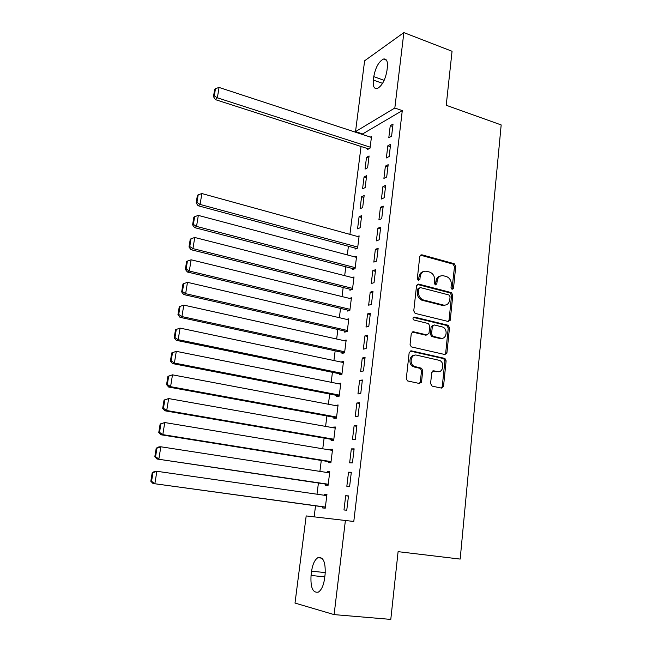 <?xml version="1.0" encoding="UTF-8"?>
<svg xmlns="http://www.w3.org/2000/svg" width="652" height="652" viewBox="0 0 652 652"><rect width="100%" height="100%" fill="white"/><g stroke="black" fill="none" stroke-linecap="round" stroke-linejoin="round"><path stroke-width="0.98" d="M452.121 289.325L453.515 288.192L455.748 266.244L454.24 263.718L421.828 254.785L419.766 256.375L417.313 278.697L418.437 280.507L419.888 279.374L420.206 276.472C421.013 272.487 423.213 270.767 426.799 271.313L429.88 272.145C433.148 273.62 434.729 276.334 434.623 280.278L434.313 283.155L435.324 284.924L435.927 281.297L437.15 280.947C437.932 276.986 440.084 275.274 443.613 275.812L446.628 276.627C449.847 278.078 451.412 280.759 451.314 284.688L451.021 287.54L452.121 289.325M451.975 289.276L454.501 266.619L452.993 264.093L420.361 255.136M418.38 280.49L419.008 276.831L420.206 276.472M435.324 284.924L436.848 283.824L437.15 280.947M430.581 383.58L432.203 386.155L441.486 388.087L443.531 386.294L446.123 360.841L444.908 358.429L411.29 350.841L409.171 352.593L406.318 378.502L407.435 380.898L419.456 383.498L421.567 381.697L422.74 370.654L421.575 368.241L414.199 366.375C408.788 363.775 411.11 353.596 416.726 355.177L439.684 360.434C445.08 362.822 443.018 373.107 437.427 371.599L433.8 370.817L431.73 372.585L430.581 383.58M345.405 520.369L334.109 614.608L295.006 603.067L306.187 515.928L353.791 521.47L402.284 110.595L394.827 108.012L355.527 131.606L364.623 60.783L403.865 32.6L394.827 108.012M403.865 32.6L452.056 51.272L446.229 105.265L501.176 124.931L460.173 559.082L398.095 551.657L390.792 619.4L334.109 614.608M448.283 321.493L450.296 319.822L452.806 295.111L451.396 292.618L418.617 284.085L416.538 285.723L413.767 310.865L415.104 313.368L448.283 321.493M449.489 327.736L446.938 352.813L444.908 354.541L411.298 346.88L410.067 344.427L411.282 333.474L413.384 331.746L426.93 334.924L429 333.213L429.758 326.041L428.454 323.571L413.873 320.01C412.537 318.51 412.724 317.532 414.419 317.076L448.177 325.275L449.489 327.736L448.242 327.997L445.691 353.025L446.938 352.813M351.322 472.26L348.527 472.195L346.831 486.286L349.619 486.425L351.322 472.26M325.65 484.102L325.503 485.227L328.078 485.357L329.773 471.755L327.198 471.698L327.1 472.496M356.905 425.658L354.109 425.829L352.447 439.644L355.242 439.538L356.905 425.658M331.249 439.318L331.11 440.426L333.685 440.336L335.34 426.995L332.764 427.158L332.707 427.663M362.373 379.994L359.586 380.393L357.956 393.93L360.743 393.596L362.373 379.994M336.742 395.397L336.603 396.489L339.179 396.18L340.809 383.099L338.201 383.694M367.736 335.226L364.949 335.845L363.351 349.122L366.139 348.559L367.736 335.226M342.129 352.316L341.99 353.376L344.574 352.862L179.993 317.32L181.932 316.57L178.721 314.443L180.025 306.416L179.259 306.733L177.947 314.745L178.721 314.443M344.574 352.862L346.171 340.034L343.702 340.58M372.993 291.338L370.206 292.169L368.641 305.185L371.428 304.411L372.993 291.338M347.41 310.034L347.28 311.085L349.863 310.368L351.428 297.777L349.439 298.372M378.152 248.306L375.365 249.341L373.824 262.104L376.62 261.126L378.152 248.306M352.602 268.551L352.471 269.578L355.055 268.673L356.595 256.317L354.924 256.929M383.213 206.097L380.426 207.328L378.918 219.846L381.705 218.673L383.213 206.097M359.081 216.757L357.565 228.836L360.148 227.744L361.656 215.616L359.081 216.757L361.436 217.426M388.168 164.687L385.389 166.105L383.906 178.387L386.693 177.026L388.168 164.687M364.052 176.977L362.569 188.835L365.153 187.572L366.636 175.665L364.052 176.977L366.383 177.694M393.034 124.067L390.255 125.665L388.804 137.719L391.591 136.17L393.034 124.067M367.606 148.591L367.483 149.561L370.059 148.126L371.518 136.439L370.393 137.083M402.284 110.595L362.626 133.937L362.561 134.508M361.045 146.48L349.912 234.378M348.404 246.269L347.312 254.916M345.804 266.782L344.68 275.641M343.18 287.499L342.031 296.57M340.531 308.404L339.358 317.695M337.858 329.505L336.66 339.016M335.161 350.809L333.93 360.548M332.438 372.316L331.175 382.284M329.692 394.036L328.396 404.24M326.913 415.96L325.592 426.4M324.109 438.095L322.756 448.78M321.281 460.451L319.896 471.38M318.42 483.026L317.002 494.208M315.535 505.822L314.142 516.824M366.505 157.36L365.038 169.112L367.614 167.76L369.089 155.958L366.505 157.36L368.82 158.094M390.613 144.279L387.834 145.787L386.367 157.955L389.154 156.504L390.613 144.279M361.575 196.774L360.083 208.738L362.659 207.564L364.158 195.551L361.575 196.774L363.922 197.466M385.699 185.29L382.92 186.619L381.428 199.015L384.207 197.752L385.699 185.29M355.161 248.094L355.03 249.113L357.614 248.11L359.138 235.869L357.598 236.497M380.695 227.1L377.907 228.233L376.383 240.873L379.171 239.797L380.695 227.1M350.018 289.195L349.888 290.23L352.471 289.423L354.02 276.945L352.21 277.556M375.585 269.716L372.797 270.653L371.249 283.538L374.036 282.666L375.585 269.716M344.786 331.077L344.647 332.129L347.231 331.518L348.812 318.804L346.611 319.382M370.377 313.172L367.589 313.905L366.008 327.043L368.796 326.375L370.377 313.172M339.447 373.751L339.309 374.835L341.892 374.419L343.498 361.461L340.914 362.023M365.071 357.5L362.276 358.013L360.662 371.412L363.457 370.964L365.071 357.5M334.003 417.256L333.865 418.356L336.448 418.152L338.086 404.941L335.47 405.568M359.651 402.708L356.864 403.001L355.218 416.669L358.005 416.449L359.651 402.708M328.461 461.6L328.323 462.716L330.89 462.733L332.569 449.269L329.993 449.318L329.912 449.97M354.126 448.837L351.33 448.894L349.651 462.847L352.447 462.863L354.126 448.837M322.805 506.816L322.658 507.957L325.234 508.201L326.945 494.469L324.37 494.297L324.256 495.243M348.486 495.911L345.69 495.724L343.979 509.962L346.766 510.223L348.486 495.911M450.165 320.393L449.798 319.936M324.582 578.577C323.571 585.472 321.509 589.97 318.396 592.089C312.838 593.181 310.393 587.639 311.053 575.455L311.599 571.168C312.618 564.298 314.696 559.807 317.842 557.704C323.278 556.539 325.698 562.032 325.12 574.176L324.582 578.577M362.626 133.937L355.527 131.606M373.775 76.626C375.479 67.58 378.698 61.72 383.425 59.047C386.563 58.46 387.867 61.255 387.345 67.417L386.913 70.929C385.202 80.009 381.999 85.877 377.312 88.533C374.101 89.128 372.781 86.3 373.343 80.057L373.775 76.626L384.158 80.359M390.255 125.665L392.748 126.504M387.834 145.787L390.336 146.61M385.389 166.105L387.907 166.904M382.92 186.619L385.454 187.393M380.426 207.328L382.968 208.078M377.907 228.233L380.466 228.958M375.365 249.341L377.948 250.042M372.797 270.653L375.397 271.33M370.206 292.169L372.822 292.821M367.589 313.905L370.214 314.525M364.949 335.845L367.589 336.448M446.864 353.213L445.895 352.993M340.923 361.933L343.376 362.455M362.276 358.013L364.941 358.584M338.233 383.466L340.703 383.963M359.586 380.393L362.259 380.939M335.511 405.21L337.997 405.674M356.864 403.001L359.554 403.515M332.764 427.158L335.267 427.598M354.109 425.829L356.823 426.318M329.993 449.318L332.512 449.741M351.33 448.894L354.06 449.35M327.198 471.698L329.733 472.089M348.527 472.195L351.273 472.618M324.37 494.297L326.921 494.664M345.69 495.724L348.461 496.123M440.377 276.04C437.867 276.578 436.384 278.322 435.927 281.297M423.441 271.566C420.939 272.137 419.464 273.897 419.008 276.831M448.315 321.501L449.049 320.099L451.559 295.429L450.149 292.935L417.207 284.394M450.076 296.758L448.975 294.973L420.32 287.573L418.869 288.722L418.527 291.794C418.388 295.6 419.872 298.29 422.977 299.847L443.336 305.038C446.873 305.511 449.016 303.759 449.766 299.79L450.076 296.758M419.244 287.874L417.663 289.064L418.869 288.722M445.063 305.169L442.105 305.34L421.762 300.164C418.666 298.608 417.182 295.926 417.329 292.129L417.663 289.064M444.851 354.533L445.691 353.025M426.97 334.932L425.707 335.169L412.105 331.982M413.344 317.394L446.661 325.454L447.908 325.185M440.785 338.168C446.514 339.806 448.34 329.187 442.724 327.051L434.379 324.965L432.325 326.66L431.567 333.816L432.846 336.269L440.785 338.168L439.546 338.412L441.877 338.282M433.099 325.218L431.102 326.921L432.325 326.66M439.546 338.412L431.616 336.513L430.344 334.068L431.102 326.921M448.242 327.997L446.661 325.454M438.258 371.697L432.651 371.012M414.452 355.275C409.342 355.104 408.136 364.248 412.985 366.563L415.454 366.84M419.358 383.474L420.336 381.852L421.518 370.825L420.353 368.421L414.24 367.027M441.322 388.054L442.276 386.44L444.868 361.037L443.662 358.624L410.067 351.053M370.181 147.156L217.36 97.816L219.048 87.441L371.395 137.409M214.288 95.917L215.47 88.656L214.663 89.389L213.489 96.643L214.288 95.917L217.36 97.816L215.339 99.609L368.633 148.925M219.048 87.441L215.47 88.656M213.489 96.643L215.339 99.609M357.744 247.092L200.091 204.443L201.859 193.538L359.007 236.888M196.953 202.438L198.192 194.809L197.401 195.347L196.162 202.959L196.953 202.438L200.091 204.443L198.11 205.739L356.636 248.485M201.859 193.538L198.192 194.809M196.162 202.959L198.11 205.739M355.185 267.638L196.537 226.415L198.322 215.404L356.465 257.344M193.383 224.386L194.638 216.676L193.848 217.173L192.593 224.867L193.383 224.386L196.537 226.415L194.557 227.605L354.215 268.966M198.322 215.404L194.638 216.676M192.593 224.867L194.557 227.605M352.602 288.38L192.943 248.616L194.744 237.483L353.897 277.988M189.773 246.554L191.036 238.771L190.254 239.227L188.99 246.994L189.773 246.554L192.943 248.616L190.971 249.692L351.795 289.635M194.744 237.483L191.036 238.771M188.99 246.994L190.971 249.692M349.994 309.317L189.308 271.036L191.126 259.798L351.298 298.828M186.13 268.958L187.409 261.093L186.627 261.501L185.347 269.349L186.13 268.958L189.308 271.036L187.352 272.006L349.382 310.507M191.126 259.798L187.409 261.093M185.347 269.349L187.352 272.006M347.361 330.458L185.641 293.685L187.474 282.332L348.681 319.863M182.446 291.583L183.734 283.636L182.959 284.003L181.663 291.933L182.446 291.583L185.641 293.685L183.693 294.549L346.986 331.575M187.474 282.332L183.734 283.636M181.663 291.933L183.693 294.549M344.704 351.795L181.932 316.57L183.791 305.103L346.041 341.102M183.791 305.103L180.025 306.416M177.947 314.745L179.993 317.32M342.023 373.335L178.183 339.692L180.066 328.103L343.368 362.536M174.964 337.54L176.285 329.431L175.51 329.7L174.198 337.801L174.964 337.54L178.183 339.692L176.26 340.32L341.909 374.256M420.263 382.259L421.355 382.463M180.066 328.103L176.285 329.431M174.198 337.801L176.26 340.32M171.737 352.911L170.4 361.086L171.166 360.882L172.495 352.683L171.737 352.911L176.301 351.346L340.67 384.183M339.317 395.088L174.402 363.058L172.478 363.563L339.219 395.878M172.495 352.683L176.301 351.346L174.402 363.058L171.166 360.882M170.4 361.086L172.478 363.563M167.914 376.359L166.57 384.623L167.328 384.46L168.672 376.18L167.914 376.359L172.495 374.835L337.956 406.041M336.579 417.044L170.579 386.669L168.672 387.052L336.497 417.712M168.672 376.18L172.495 374.835L170.579 386.669L167.328 384.46M166.57 384.623L168.672 387.052M164.051 400.051L162.69 408.405L163.448 408.291L164.809 399.92L164.051 400.051L168.656 398.568L335.201 428.103M333.824 439.22L166.716 410.524L164.817 410.784L333.759 439.75M164.809 399.92L168.656 398.568L166.716 410.524L163.448 408.291M162.69 408.405L164.817 410.784M160.147 423.996L158.778 432.431L159.528 432.374L160.905 423.914L160.147 423.996L164.769 422.545L332.43 450.385M331.037 461.608L162.813 434.631L160.922 434.77L330.988 462.007M160.905 423.914L164.769 422.545L162.813 434.631L159.528 432.374M158.778 432.431L160.922 434.77M156.211 448.193L154.817 456.718L155.567 456.718L156.953 448.168L156.211 448.193L158.958 446.856L160.84 446.783L329.627 472.887M328.217 484.224L156.985 459.008L328.184 484.477M156.953 448.168L160.84 446.783L158.86 459L155.567 456.718M154.817 456.718L156.985 459.008M152.226 472.643L150.824 481.266L151.557 481.315L152.967 472.676L152.226 472.643L155.005 471.217L156.871 471.282L326.799 495.61M325.372 507.052L153.008 483.499L325.364 507.166M152.967 472.676L156.871 471.282L154.874 483.629L151.557 481.315M150.824 481.266L153.008 483.499M452.268 288.526L453.515 288.192M418.69 279.724L419.888 279.374M435.626 284.166L436.848 283.824M420.63 255.193L421.828 254.785M452.944 264.084L454.191 263.701M454.501 266.619L455.748 266.244M417.41 284.435L418.617 284.085M449.994 292.887L451.241 292.569M451.559 295.429L452.806 295.111M449.049 320.099L450.296 319.822M417.329 292.129L418.527 291.794M422.472 300.393L423.686 300.083M442.105 305.34L443.336 305.038M412.186 331.998L413.384 331.746M425.707 335.169L426.93 334.924M413.433 317.312L414.419 317.076M430.344 334.068L431.567 333.816M431.95 336.628L433.172 336.383M432.716 370.972L433.8 370.817M436.18 371.77L437.427 371.599M419.888 368.25L421.111 368.07M421.518 370.825L422.74 370.654M420.336 381.852L421.567 381.697M410.092 351.053L411.29 350.841M443.278 358.494L444.525 358.29M444.868 361.037L446.123 360.841M442.276 386.44L443.531 386.294M373.343 80.057L382.561 83.358M311.053 575.455L324.794 576.873M311.599 571.168L325.283 572.603M452.993 264.093L454.24 263.718M450.149 292.935L451.396 292.618M421.762 300.164L422.977 299.847M431.616 336.513L432.846 336.269M446.93 325.544L448.177 325.275M412.985 366.563L414.199 366.375M420.353 368.421L421.575 368.241M443.662 358.624L444.908 358.429M383.425 59.047L386.506 60.188M317.842 557.704L321.909 558.161"/></g></svg>
